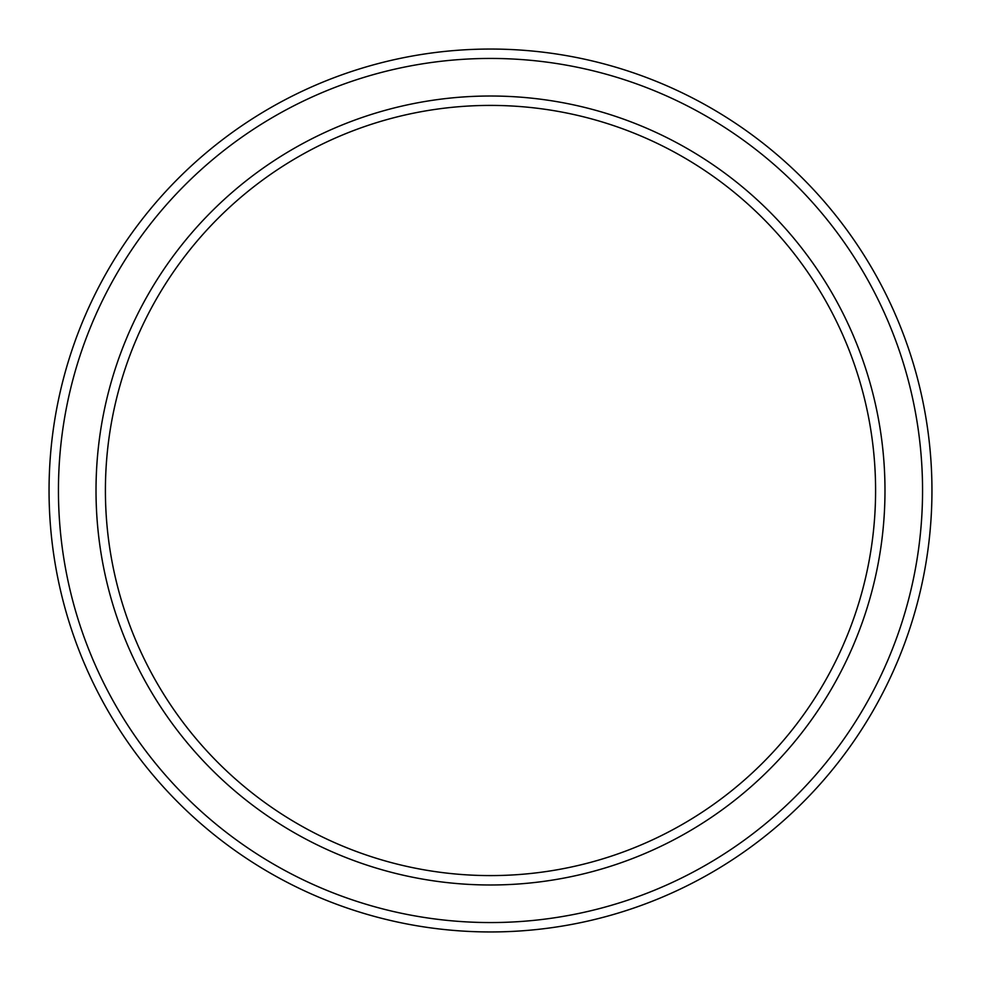 <?xml version="1.0" encoding="UTF-8"?>
<svg xmlns="http://www.w3.org/2000/svg" width="981" height="981" viewBox="0 0 981 981"><rect width="100%" height="100%" fill="white"/><g stroke="black" fill="none" stroke-linecap="round" stroke-linejoin="round"><path stroke-width="1.47" d="M875.592 490.5A385.092 385.092 0 0 0 490.5 105.408A385.092 385.092 0 0 0 105.408 490.5A385.092 385.092 0 0 0 490.5 875.592A385.092 385.092 0 0 0 875.592 490.5M96.015 490.5A394.485 394.485 0 0 1 490.5 96.015A394.485 394.485 0 0 1 884.985 490.5A394.485 394.485 0 0 1 490.5 884.985A394.485 394.485 0 0 1 96.015 490.5M922.557 490.5A432.057 432.057 0 0 0 490.5 58.443A432.057 432.057 0 0 0 58.443 490.5A432.057 432.057 0 0 0 490.5 922.557A432.057 432.057 0 0 0 922.557 490.5M49.05 490.5A441.45 441.45 0 0 1 490.5 49.05A441.45 441.45 0 0 1 931.95 490.5A441.45 441.45 0 0 1 490.5 931.95A441.45 441.45 0 0 1 49.05 490.5"/></g></svg>
